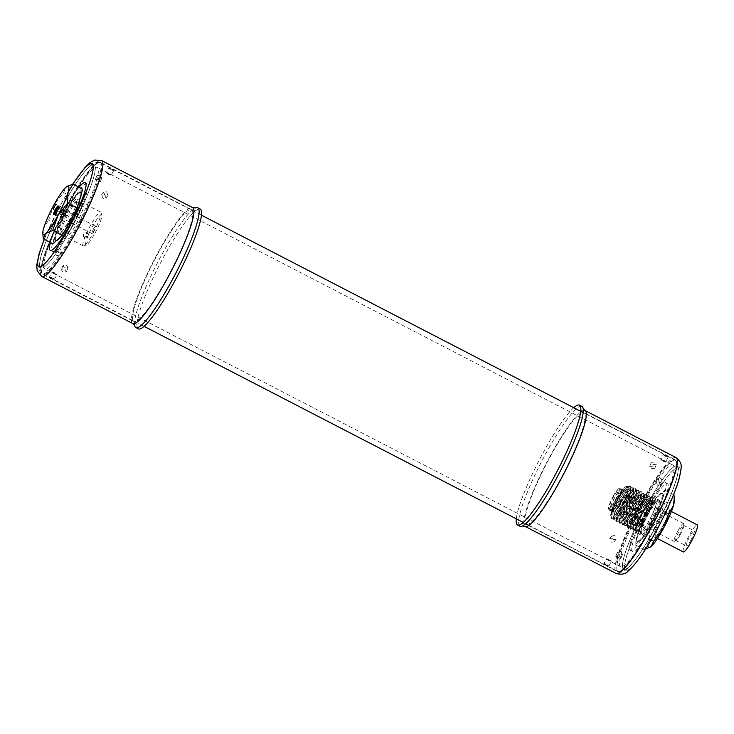 <?xml version="1.0" encoding="UTF-8"?>
<svg xmlns="http://www.w3.org/2000/svg" width="734" height="734" viewBox="0 0 734 734"><rect width="100%" height="100%" fill="white"/><g stroke="black" fill="none" stroke-linecap="round" stroke-linejoin="round"><path stroke-width="0.55" stroke-dasharray="3.67 2.75" d="M659.508 482.577L658.187 478.788L661.05 478.485L662.407 482.21L659.508 482.577M657.398 485.174L656.077 481.385L658.939 481.082L660.306 484.807L657.398 485.174M105.09 195.877L103.769 192.088L106.632 191.785L107.99 195.519L105.09 195.877M102.98 198.474L101.659 194.684L104.522 194.382L105.889 198.116L102.98 198.474M638.975 523.828L637.727 522.424L637.883 520.241L641.553 519.094L642.81 520.507L642.654 522.709L638.975 523.828M639.378 524.883L638.121 523.48L638.286 521.296L641.956 520.158L643.213 521.571L643.057 523.764L639.378 524.883M84.557 237.128L83.309 235.724L83.465 233.54L87.135 232.394L88.392 233.807L88.236 236.009L84.557 237.128M84.96 238.183L83.704 236.788L83.869 234.596L87.539 233.458L88.796 234.871L88.64 237.064L84.96 238.183M617.322 558.684L615.808 556.473L619.423 556.088L620.9 558.39L617.322 558.684M618.863 554.592L617.349 552.381L620.964 551.996L622.441 554.298L618.863 554.592M62.904 271.984L61.39 269.773L65.005 269.396L66.482 271.69L62.904 271.984M64.445 267.892L62.931 265.68L66.546 265.295L68.023 267.598L64.445 267.892M606.256 564.18L604.045 563.455L606.623 558.721L608.835 559.446C605.862 558.262 605.99 558.62 609.238 560.501L611.394 561.326L608.816 566.061L606.651 565.235C609.569 566.529 609.44 566.18 606.256 564.18C603.284 562.996 603.412 563.345 606.651 565.235M51.839 277.48L49.618 276.755L52.206 272.03L54.417 272.745C51.444 271.571 51.573 271.919 54.821 273.8L56.977 274.635L54.399 279.36L52.233 278.535C55.151 279.837 55.022 279.48 51.839 277.48C48.866 276.296 48.994 276.654 52.233 278.535M612.67 538.141L609.761 538.508L611.128 542.233L613.991 541.931L612.67 538.141M614.78 535.545L611.872 535.912L613.239 539.637L616.092 539.334L614.78 535.545M58.252 251.45L55.344 251.808L56.711 255.542L59.573 255.23L58.252 251.45M60.362 248.844L57.454 249.211L58.821 252.936L61.674 252.634L60.362 248.844M633.203 496.89L629.515 498.01L629.359 500.212L630.616 501.625L634.295 500.478L634.451 498.294L633.203 496.89M632.8 495.835L629.121 496.955L628.965 499.148L630.222 500.56L633.892 499.423L634.057 497.239L632.8 495.835M78.777 210.199L75.097 211.309L74.941 213.511L76.198 214.924L79.868 213.778L80.034 211.594L78.777 210.199M78.382 209.135L74.703 210.254L74.547 212.456L75.804 213.869L79.474 212.722L79.639 210.539L78.382 209.135M654.856 462.035L651.278 462.328L652.755 464.631L656.361 464.246L654.856 462.035M653.315 466.127L649.737 466.42L651.205 468.723L654.82 468.338L653.315 466.127M100.439 175.334L96.86 175.628L98.328 177.931L101.943 177.545L100.439 175.334M98.897 179.435L95.31 179.729L96.787 182.032L100.402 181.647L98.897 179.435M111.504 169.838C108.32 167.838 108.182 167.49 111.1 168.783C114.348 170.673 114.476 171.022 111.504 169.838L113.715 170.563L111.137 175.298L108.916 174.582C105.742 172.573 105.604 172.215 108.522 173.518C111.761 175.398 111.898 175.756 108.916 174.582M108.522 173.518L106.366 172.692L108.944 167.958L111.1 168.783M665.921 456.539C662.738 454.539 662.609 454.19 665.518 455.484C668.766 457.374 668.894 457.722 665.921 456.539L668.133 457.264L665.554 461.998L663.334 461.273C660.16 459.273 660.022 458.915 662.94 460.218C666.188 462.099 666.316 462.457 663.334 461.273M662.94 460.218L660.784 459.392L663.362 454.658L665.518 455.484M54.821 273.8C57.729 275.103 57.601 274.755 54.417 272.745M609.238 560.501C612.147 561.804 612.018 561.446 608.835 559.446M75.217 229.274A57.114 8.909 117.3 0 1 44.802 268.892A57.114 8.909 117.3 0 1 66.849 207.052A57.114 8.909 117.3 0 1 97.273 167.435A57.114 8.909 117.3 0 1 75.217 229.274M650.902 526.975A57.114 8.909 117.3 0 1 620.487 566.593A57.114 8.909 117.3 0 1 642.534 504.744A57.114 8.909 117.3 0 1 672.959 465.127A57.114 8.909 117.3 0 1 650.902 526.975M642.14 503.689A62.555 9.753 117.3 0 1 675.454 460.291A62.555 9.753 117.3 0 1 651.306 528.03A62.555 9.753 117.3 0 1 617.991 571.419A62.555 9.753 117.3 0 1 642.14 503.689M66.455 205.988A62.555 9.753 117.3 0 1 99.769 162.599A62.555 9.753 117.3 0 1 75.62 230.338A62.555 9.753 117.3 0 1 42.306 273.727A62.555 9.753 117.3 0 1 66.455 205.988M573.74 407.7A67.445 10.524 -62.7 0 0 558.666 426.674A67.445 10.524 -62.7 0 0 517.782 511.314A67.445 10.524 -62.7 0 0 516.277 518.828M581.943 406.425A67.445 10.524 -62.7 0 0 561.115 427.95A67.445 10.524 -62.7 0 0 520.232 512.589A67.445 10.524 -62.7 0 0 519.975 526.25M630.506 542.701A38.232 5.964 117.3 0 1 653.682 494.716A38.232 5.964 117.3 0 1 665.343 490.266A38.232 5.964 117.3 0 1 642.167 538.242A38.232 5.964 117.3 0 1 630.506 542.701M676.748 477.871A58.087 9.056 -62.7 0 0 659.04 484.642A58.087 9.056 -62.7 0 0 623.836 557.537A58.087 9.056 -62.7 0 0 641.534 550.766A58.087 9.056 -62.7 0 0 676.748 477.871A58.096 9.056 -62.7 0 0 659.04 484.642A58.096 9.056 -62.7 0 0 623.827 557.537A58.096 9.056 -62.7 0 0 641.534 550.766A58.096 9.056 -62.7 0 0 676.748 477.871M648.039 522.681L650.104 523.755A19.717 3.074 117.3 0 1 640.929 535.058A19.717 3.074 117.3 0 1 641.002 531.058A19.717 3.074 117.3 0 1 650.113 510.919A19.717 3.074 117.3 0 1 659.04 500.037A19.717 3.074 117.3 0 1 658.967 504.029A19.717 3.074 117.3 0 1 652.728 518.938L650.663 517.874A19.717 3.074 117.3 0 0 656.902 502.964A19.717 3.074 117.3 0 0 656.976 498.973A19.717 3.074 117.3 0 0 648.049 509.855A19.717 3.074 117.3 0 0 638.947 529.994A19.717 3.074 117.3 0 0 638.874 533.994A19.717 3.074 117.3 0 0 648.039 522.681L650.663 517.874M678.739 479.045A57.931 9.037 117.3 0 1 643.626 551.748A57.931 9.037 117.3 0 1 625.964 558.491A57.931 9.037 117.3 0 1 661.077 485.798A57.931 9.037 117.3 0 1 678.739 479.045M667.325 491.441A38.076 5.936 117.3 0 1 644.25 539.215A38.076 5.936 117.3 0 1 632.644 543.655A38.076 5.936 117.3 0 1 655.719 495.872A38.076 5.936 117.3 0 1 667.325 491.441M650.104 523.755L652.728 518.938M138.276 328.869A67.445 10.524 117.3 0 1 137.304 327.694A67.445 10.524 117.3 0 1 136.9 324.52A67.445 10.524 117.3 0 1 164.104 256.221A67.445 10.524 117.3 0 1 195.895 210.429A67.445 10.524 117.3 0 1 200.235 209.043M134.606 325.566A67.445 10.524 117.3 0 1 134.597 325.557A67.445 10.524 117.3 0 1 161.645 254.946A67.445 10.524 117.3 0 1 195.418 207.951L195.418 207.951M72.758 224.76A38.232 5.964 -62.7 0 0 87.942 184.243A38.232 5.964 -62.7 0 0 66.913 210.319A38.232 5.964 -62.7 0 0 51.719 250.844A38.232 5.964 -62.7 0 0 72.758 224.76M63.032 205.346A58.087 9.056 117.3 0 1 94.98 165.728A58.087 9.056 117.3 0 1 71.904 227.283A58.087 9.056 117.3 0 1 39.948 266.91A58.087 9.056 117.3 0 1 63.032 205.346A58.096 9.056 117.3 0 1 94.98 165.719A58.096 9.056 117.3 0 1 71.904 227.283A58.096 9.056 117.3 0 1 39.948 266.91A58.096 9.056 117.3 0 1 63.032 205.346M72.84 184.243A57.931 9.037 -62.7 0 0 60.977 204.309A57.931 9.037 -62.7 0 0 44.352 239.376M79.015 187.28A38.076 5.936 -62.7 0 0 64.867 209.282A38.076 5.936 -62.7 0 0 50.444 242.523M67.088 216.154L65.032 215.09A19.717 3.074 -62.7 0 0 58.72 233.981A19.717 3.074 -62.7 0 0 70.501 217.888A19.717 3.074 -62.7 0 0 76.822 198.969A19.717 3.074 -62.7 0 0 67.656 210.273L69.721 211.337A19.717 3.074 -62.7 0 1 78.887 200.033A19.717 3.074 -62.7 0 1 72.565 218.952A19.717 3.074 -62.7 0 1 60.775 235.054A19.717 3.074 -62.7 0 1 67.088 216.154L69.721 211.337M65.032 215.09L67.656 210.273M79.887 222.907L66.308 215.044L65.693 215.576L68.271 210.585L67.987 211.97L72.758 214.438L74.896 214.099L82.529 218.044A19.02 2.964 117.3 0 0 81.19 220.439A19.02 2.964 117.3 0 0 79.887 222.907L72.244 218.961A19.02 2.964 -62.7 0 0 65.904 236.651A19.02 2.964 -62.7 0 0 66.216 237.082A19.02 2.964 -62.7 0 0 76.345 223.888A19.02 2.964 -62.7 0 0 83.685 203.29A19.02 2.964 -62.7 0 0 83.162 203.29A19.02 2.964 -62.7 0 0 74.896 214.099M56.325 209.915A4.092 0.642 -62.7 0 0 54.747 214.346A4.092 0.642 -62.7 0 0 54.857 214.346A4.092 0.642 -62.7 0 0 56.922 211.502A4.092 0.642 -62.7 0 0 58.564 207.172A4.092 0.642 -62.7 0 0 58.5 207.08A4.092 0.642 -62.7 0 0 56.325 209.915M93.438 229.109A4.092 0.642 -62.7 0 0 91.851 233.531A4.092 0.642 -62.7 0 0 94.035 230.696A4.092 0.642 -62.7 0 0 95.613 226.265A4.092 0.642 -62.7 0 0 93.438 229.109M94.98 233.201A16.974 2.642 -62.7 0 0 101.806 215.209A16.974 2.642 -62.7 0 0 92.493 226.595A16.974 2.642 -62.7 0 0 86.41 244.982A16.974 2.642 -62.7 0 0 94.98 233.201M93.337 232.669A19.02 2.964 -62.7 0 0 100.98 212.511A19.02 2.964 -62.7 0 0 100.677 212.08A19.02 2.964 -62.7 0 0 90.548 225.274A19.02 2.964 -62.7 0 0 83.208 245.862A19.02 2.964 -62.7 0 0 83.731 245.872A19.02 2.964 -62.7 0 0 93.337 232.669M70.372 222.081A27.195 4.239 -62.7 0 0 80.878 192.629A27.195 4.239 -62.7 0 0 66.39 211.502A27.195 4.239 -62.7 0 0 55.894 240.945A27.195 4.239 -62.7 0 0 70.372 222.081M58.335 224.843L55.61 234.311A27.195 4.239 -62.7 0 0 55.279 240.633A27.195 4.239 -62.7 0 0 57.601 239.605A27.195 4.239 -62.7 0 0 69.767 221.769A27.195 4.239 -62.7 0 0 79.933 198.639A27.195 4.239 -62.7 0 0 80.263 192.317A27.195 4.239 -62.7 0 0 77.942 193.345A27.195 4.239 -62.7 0 0 65.776 211.181L58.335 224.843L48.71 219.861L53.866 205.025L63.619 192.537L66.032 187.188L67.078 186.399M71.079 217.512A16.974 2.642 -62.7 0 0 65.087 233.953A16.974 2.642 -62.7 0 0 65.363 234.329A16.974 2.642 -62.7 0 0 74.4 222.558A16.974 2.642 -62.7 0 0 80.951 204.18A16.974 2.642 -62.7 0 0 80.483 204.18A16.974 2.642 -62.7 0 0 72.758 214.438M66.308 215.044A16.974 2.642 -62.7 0 0 60.583 231.861A16.974 2.642 -62.7 0 0 69.629 220.09A16.974 2.642 -62.7 0 0 76.18 201.712A16.974 2.642 -62.7 0 0 67.987 211.97M82.658 189.161L73.226 197.529L63.601 192.556M73.226 197.529L65.776 211.181A27.195 4.239 -62.7 0 0 55.61 234.311L52.885 243.789M42.985 235.926L43.691 228.155L48.71 219.861A31.379 4.89 -62.7 0 1 48.738 219.815M79.896 222.916L82.529 218.044M54.793 213.814A4.175 0.651 117.3 0 1 56.527 209.786A4.175 0.651 117.3 0 1 58.536 207.061A4.175 0.651 117.3 0 1 58.656 207.061A4.175 0.651 117.3 0 1 58.683 207.722A4.175 0.651 117.3 0 1 56.793 212.034A4.175 0.651 117.3 0 1 54.821 214.484A4.175 0.651 117.3 0 1 54.747 214.383A4.175 0.651 117.3 0 1 54.793 213.814M635.323 515.387L637.672 511.167L635.323 515.387L636.222 516.497L637.892 515.974L638.947 517.91L640.617 517.378L641.672 519.314L635.479 528.966L634.167 530.232L633.213 530.095L634.387 524.902L638.672 515.415L644.516 505.322L649.81 498.533L652.287 497.303L652.81 498.68L651.994 503.166L646.865 516.608L650.306 518.388L652.058 518.443L649.48 523.434L648.627 521.461L645.195 519.681L644.883 520.608C641.571 526.388 638.938 530.049 636.993 531.572A19.038 2.973 117.3 0 1 636.048 531.774A19.038 2.973 117.3 0 1 635.91 528.783C637.497 521.158 648.443 501.093 651.764 499.927L652.609 499.744L652.737 502.414C652.031 505.717 650.214 510.295 647.269 516.158L646.984 515.819M641.672 519.314L643.002 518.617L644.057 520.553L644.883 520.608M662.508 526.562L663.976 524.608L662.885 527.645L661.398 529.59L661.949 527.59A16.533 2.578 -62.7 0 1 653.407 537.655A16.533 2.578 -62.7 0 1 660.077 520.177A16.533 2.578 -62.7 0 1 669.078 508.91A16.533 2.578 -62.7 0 1 663.041 525.608L662.508 526.562M613.046 496.634A11.524 1.798 117.3 0 1 619.083 488.605A11.524 1.798 117.3 0 1 619.349 490.009A11.524 1.798 117.3 0 1 614.734 501.12A11.524 1.798 117.3 0 1 609.807 508.46A11.524 1.798 117.3 0 1 608.514 509.057A11.524 1.798 117.3 0 1 613.046 496.634M616.468 502.129A12.23 1.908 -62.7 0 0 621.193 488.89A12.23 1.908 -62.7 0 0 621.083 488.862A12.23 1.908 -62.7 0 0 614.679 497.377A12.23 1.908 -62.7 0 0 609.871 510.543A12.23 1.908 -62.7 0 0 609.963 510.616A12.23 1.908 -62.7 0 0 616.468 502.129M614.973 501.093A10.57 1.651 117.3 0 1 610.459 507.827A10.57 1.651 117.3 0 1 609.266 508.368A10.57 1.651 117.3 0 1 613.422 496.982A10.57 1.651 117.3 0 1 618.955 489.624A10.57 1.651 117.3 0 1 619.202 490.908A10.57 1.651 117.3 0 1 614.973 501.093M616.395 501.918A11.138 1.734 117.3 0 1 610.459 509.644A11.138 1.734 117.3 0 1 610.376 509.589A11.138 1.734 117.3 0 1 614.762 497.588A11.138 1.734 117.3 0 1 620.597 489.826A11.138 1.734 117.3 0 1 620.689 489.853A11.138 1.734 117.3 0 1 616.395 501.918M660.16 494.413A27.195 4.239 -62.7 0 0 647.994 512.249L640.553 525.911L635.094 544.857L644.535 536.49L651.976 522.837A27.195 4.239 -62.7 0 0 662.151 499.707A27.195 4.239 -62.7 0 0 662.481 493.386A27.195 4.239 -62.7 0 0 660.16 494.413L655.434 498.597L647.994 512.249A27.195 4.239 -62.7 0 0 637.818 535.38A27.195 4.239 -62.7 0 0 637.497 541.701A27.195 4.239 -62.7 0 0 639.809 540.674A27.195 4.239 -62.7 0 0 651.976 522.837L659.426 509.185L664.876 490.239L660.16 494.413M651.37 522.525A27.195 4.239 -62.7 0 0 661.866 493.074A27.195 4.239 -62.7 0 0 647.379 511.937A27.195 4.239 -62.7 0 0 636.883 541.389A27.195 4.239 -62.7 0 0 651.37 522.525M690.923 540.05A8.496 1.321 117.3 0 1 686.4 545.949A8.496 1.321 117.3 0 1 689.685 536.737A8.496 1.321 117.3 0 1 694.208 530.847A8.496 1.321 117.3 0 1 690.923 540.05M680.326 534.563A8.496 1.321 117.3 0 1 676.243 540.362A8.496 1.321 117.3 0 1 675.803 540.463A8.496 1.321 117.3 0 1 679.078 531.26A8.496 1.321 117.3 0 1 683.611 525.361A8.496 1.321 117.3 0 1 683.776 525.792A8.496 1.321 117.3 0 1 680.326 534.563M623.928 502.487A10.12 1.578 -62.7 0 0 620.028 513.442A10.12 1.578 -62.7 0 0 625.414 506.423A10.12 1.578 -62.7 0 0 629.322 495.468A10.12 1.578 -62.7 0 0 623.928 502.487M678.106 530.508A10.12 1.578 -62.7 0 0 674.207 541.463A10.12 1.578 -62.7 0 0 674.739 541.334A10.12 1.578 -62.7 0 0 679.592 534.444A10.12 1.578 -62.7 0 0 683.703 523.993A10.12 1.578 -62.7 0 0 683.501 523.489A10.12 1.578 -62.7 0 0 678.106 530.508M619.936 504.625A16.708 2.606 -62.7 0 0 625.928 486.532A16.708 2.606 -62.7 0 0 617.496 498.129A16.708 2.606 -62.7 0 0 610.771 515.837A16.708 2.606 -62.7 0 0 619.936 504.625M611.743 511.506L615.578 503.084L620.845 494.074L625.607 488.018L628.148 487.284L627.616 492.193L624.304 500.937L619.588 510.231L615.376 516.562L614.193 517.709L613.376 517.589L614.459 512.956L618.312 504.497L623.57 495.487L628.332 489.431L630.561 488.339L631.047 489.615L630.469 486.018L627.992 487.248L619.707 498.909L613.404 511.497L611.615 518.599L612.679 518.727L621.45 505.662L628.295 487.275L627.249 486.091L617.982 498.285L611.743 511.506C610.734 514.617 610.56 516.323 611.211 516.653L612.064 511.717L615.927 503.258L621.184 494.248L625.946 488.193L628.176 487.11L627.955 492.367L624.643 501.111L619.927 510.405L615.716 516.745L613.908 518.048L613.67 517.433L614.798 513.13L618.652 504.671L623.909 495.661L628.671 489.606L630.91 488.523L630.68 493.78L627.368 502.524L622.661 511.818L618.441 518.149L616.633 519.461L616.404 518.846L617.523 514.543L621.377 506.075L626.634 497.074L631.396 491.018L633.635 489.927L633.405 495.193L630.102 503.937L625.386 513.222L621.166 519.562L619.358 520.874L619.129 520.259L620.248 515.947L624.102 507.488L629.368 498.487L634.121 492.422L636.36 491.34L636.139 496.606L632.827 505.35L628.111 514.635L623.9 520.975L622.093 522.278L621.854 521.672L622.973 517.36L626.836 508.901L632.093 499.891L636.855 493.835L639.085 492.753L638.864 498.01L635.552 506.754L630.836 516.048L626.625 522.379L624.817 523.691L625.707 518.773L629.561 510.314L634.818 501.304L639.58 495.248L640.498 494.496L642.122 494.505L641.589 499.423L638.277 508.167L633.57 517.452L629.35 523.792L627.542 525.104L627.313 524.489L628.432 520.186L632.286 511.717L637.543 502.717L642.305 496.661L643.223 495.909L644.856 495.918L644.314 500.836L641.011 509.579L639.516 512.754L637.672 511.167L638.406 511.387L643.434 498.909L643.764 492.899L640.498 494.496M683.308 551.922A15.231 2.376 117.3 0 1 689.189 535.435A15.231 2.376 117.3 0 1 697.3 524.865M623.854 502.285A11.138 1.734 -62.7 0 0 619.551 514.351A11.138 1.734 -62.7 0 0 625.487 506.625A11.138 1.734 -62.7 0 0 629.79 494.56A11.138 1.734 -62.7 0 0 623.854 502.285M630.992 487.394L630.176 491.89L623.863 507.02L616.395 519.094L615.074 520.36L614.119 520.222L615.294 515.029L622.432 500.313L630.717 488.661L633.194 487.431L633.717 488.807L632.91 493.294L629.176 503.065L623.863 513.433L619.12 520.507L617.808 521.764L616.844 521.635L618.028 516.433L625.166 501.726L633.451 490.073L635.919 488.844L636.442 490.211L635.635 494.707L631.901 504.469L626.597 514.846L621.845 521.92L620.533 523.177L619.579 523.048L620.753 517.846L625.029 508.359L630.882 498.276L636.176 491.477L638.653 490.248L639.176 491.624L638.36 496.12L634.626 505.882L629.322 516.259L624.57 523.333L623.258 524.59L622.304 524.452L623.478 519.259L627.763 509.772L633.607 499.68L638.901 492.89L641.378 491.661L641.901 493.037L641.085 497.524L637.351 507.295L632.047 517.663L627.304 524.737L625.983 526.003L625.029 525.865L626.203 520.663L630.488 511.185L636.341 501.093L641.626 494.303L644.103 493.074L644.443 493.459L643.819 498.936L638.8 511.589L638.296 511.332M613.404 511.497A19.038 2.973 117.3 0 1 619.368 498.725L628.699 486.211L630.13 485.844L629.524 492.753L623.515 506.845L617.569 516.947L614 520.369L613.725 519.654L622.093 500.138L631.433 487.615L632.855 487.257L632.313 493.964L626.249 508.249L620.212 518.479L616.725 521.782L616.459 521.067L624.817 501.551L634.158 489.027L635.58 488.661L634.938 495.689L628.974 509.662L622.863 519.993L619.459 523.195L619.184 522.48L627.552 502.964L636.883 490.44L638.305 490.073L637.69 497.01L631.699 511.075L625.781 521.14L622.184 524.599L621.909 523.883L630.277 504.368L639.608 491.853L641.039 491.486L640.323 498.716L634.424 512.488L628.46 522.626L624.909 526.012L624.634 525.296L633.002 505.781L642.342 493.257M641.47 512.974L641.03 512.736L641.534 513.002L646.544 500.349L647.351 495.854L646.7 502.065L641.901 513.993L641.47 512.974M636.222 516.497L630.029 526.15L627.983 527.599L628.937 522.076L633.213 512.598L639.066 502.506L644.36 495.707L646.828 494.487L647.351 495.854M635.883 516.323L630.836 524.516L627.634 527.425L627.368 526.709L634.222 509.864L645.067 494.67L646.489 494.303L646.168 500.276L641.131 512.8L639.516 512.754M644.195 514.387L643.755 514.149L644.259 514.415L649.269 501.762L650.085 497.267L649.434 503.478L644.635 515.406L644.195 514.387M638.947 517.91L632.754 527.562L630.708 529.012L631.662 523.489L635.938 514.002L641.791 503.909L647.085 497.12L649.562 495.89L650.085 497.267M638.608 517.727L633.231 526.37L630.368 528.829L630.093 528.113L636.855 511.451L647.792 496.083L649.214 495.716L648.865 501.808L643.856 514.213L641.901 513.993M641.332 519.14L636.139 527.544L633.093 530.242L632.818 529.526L639.617 512.8L650.517 497.487L651.948 497.129L651.618 503.111L646.581 515.617L644.635 515.406M643.002 518.617L637.195 527.847L635.387 529.159L636.268 524.241L640.131 515.773L645.388 506.772L650.15 500.716L652.379 499.625M643.342 518.791L637.534 528.021L635.534 529.049L636.617 524.415L640.47 515.947L645.727 506.946L651.764 499.927C652.902 499.267 653.223 500.093 652.737 502.414M640.277 517.204L634.46 526.434L632.653 527.746L633.543 522.828L637.396 514.36L642.663 505.359L647.416 499.304L649.654 498.212L650.14 499.478M640.617 517.378L634.809 526.617L632.809 527.636L633.882 523.003L637.736 514.543L643.002 505.533L648.682 498.725L650.306 498.735L649.774 503.652L644.975 515.58M637.552 515.791L631.735 525.03L629.928 526.333L630.818 521.415L634.671 512.956L639.929 503.946L644.691 497.891L646.929 496.808L647.406 498.074M637.892 515.974L632.075 525.205L630.075 526.223L631.157 521.59L635.011 513.13L640.277 504.12L645.948 497.313L647.581 497.331L647.049 502.239L642.25 514.167M644.057 520.553L638.892 528.911L635.818 531.655L635.91 528.783M644.397 520.727C641.167 526.59 638.699 530.205 636.993 531.572M645.397 549.298L644.269 549.601L649.122 541.224L649.718 530.654L659.297 518.094L664.609 503.341L655.434 498.597M649.718 530.654L640.553 525.911M673.546 494.716L664.876 490.239M664.609 503.341L671.463 500.258L674.051 494.973M665.72 512.442L659.426 509.185M651.15 539.912L644.535 536.49M644.269 549.601L635.094 544.857M650.241 547.206A27.195 4.239 117.3 0 1 649.122 541.224A27.195 4.239 117.3 0 1 659.297 518.094A27.195 4.239 117.3 0 1 671.463 500.258A27.195 4.239 117.3 0 1 674.335 500.689M610.771 515.837L611.174 516.635C610.431 515.488 613.147 509.515 619.368 498.725M611.183 516.635L610.945 516.03M631.047 489.615L630.341 493.606L627.029 502.35L622.313 511.635L618.101 517.975L616.918 519.121L616.101 518.993L617.184 514.369L621.037 505.9L626.295 496.9L631.056 490.844L633.295 489.752L633.772 491.018L633.066 495.019L629.763 503.763L625.047 513.048L620.826 519.388L619.643 520.534L618.826 520.406L619.909 515.773L623.762 507.313L629.02 498.303L633.781 492.248L636.02 491.165L636.506 492.431L635.791 496.423L632.488 505.166L627.772 514.461L623.561 520.801L622.377 521.938L621.551 521.819L622.634 517.186L626.487 508.726L631.754 499.716L636.516 493.661L638.745 492.578L639.231 493.844L638.525 497.836L635.213 506.579L630.497 515.864L626.285 522.204L625.102 523.351L624.285 523.232L625.359 518.599L629.221 510.13L634.479 501.129L639.241 495.074L641.47 493.982L641.956 495.248L641.25 499.248L637.938 507.992L633.222 517.277L629.01 523.617L627.827 524.764L627.01 524.636L628.093 520.002L631.946 511.543L637.204 502.533L641.966 496.478L644.204 495.395L644.681 496.661L643.975 500.652L639.176 512.58M646.865 516.608A16.974 2.642 -62.7 0 0 652.59 499.79A16.974 2.642 -62.7 0 0 642.443 513.644A16.974 2.642 -62.7 0 0 637.002 529.939A16.974 2.642 -62.7 0 0 645.195 519.681M678.812 478.935A58.096 9.056 -62.7 0 0 661.105 485.706A58.096 9.056 -62.7 0 0 625.891 558.602A58.096 9.056 -62.7 0 0 643.599 551.84A58.096 9.056 -62.7 0 0 678.812 478.935M676.051 457.594A65.234 10.175 -62.7 0 0 646.507 493.615A65.234 10.175 -62.7 0 0 616.376 560.262A65.234 10.175 -62.7 0 0 616.129 573.474M585.044 410.526A65.234 10.175 -62.7 0 0 564.914 431.344A65.234 10.175 -62.7 0 0 525.37 513.194A65.234 10.175 -62.7 0 0 525.122 526.416M617.45 558.647A62.876 9.808 -62.7 0 0 617.211 571.382A62.876 9.808 -62.7 0 0 645.691 536.664A62.876 9.808 -62.7 0 0 674.729 472.421A62.876 9.808 -62.7 0 0 674.977 459.677A62.876 9.808 -62.7 0 0 646.489 494.404A62.876 9.808 -62.7 0 0 617.45 558.647M545.61 504.258A62.876 9.808 -62.7 0 0 583.723 425.353A62.876 9.808 -62.7 0 0 583.97 412.618A62.876 9.808 -62.7 0 0 564.556 432.684A62.876 9.808 -62.7 0 0 526.443 511.589A62.876 9.808 -62.7 0 0 526.205 524.324A62.876 9.808 -62.7 0 0 545.61 504.258M44.324 239.357A58.096 9.056 117.3 0 1 60.968 204.281A58.096 9.056 117.3 0 1 72.804 184.252M41.7 276.434A65.234 10.175 117.3 0 1 66.684 206.171A65.234 10.175 117.3 0 1 101.631 160.544M132.707 323.492A65.234 10.175 117.3 0 1 131.781 322.364A65.234 10.175 117.3 0 1 157.691 253.23A65.234 10.175 117.3 0 1 192.638 207.612M76.464 230.366A62.876 9.808 117.3 0 1 42.783 274.342A62.876 9.808 117.3 0 1 66.867 206.612A62.876 9.808 117.3 0 1 100.549 162.636A62.876 9.808 117.3 0 1 76.464 230.366M132.891 320.308A62.876 9.808 117.3 0 1 157.874 253.68A62.876 9.808 117.3 0 1 191.556 209.695A62.876 9.808 117.3 0 1 192.455 210.786A62.876 9.808 117.3 0 1 167.48 277.424A62.876 9.808 117.3 0 1 133.79 321.4A62.876 9.808 117.3 0 1 132.891 320.308M61.381 214.979A3.175 0.495 -62.7 0 0 63.216 211.034A3.175 0.495 -62.7 0 0 63.197 210.53A3.175 0.495 -62.7 0 0 62.096 211.731A3.175 0.495 -62.7 0 0 60.261 215.677A3.175 0.495 -62.7 0 0 60.28 216.181A3.175 0.495 -62.7 0 0 61.381 214.979M62.216 211.218A4.175 0.651 -62.7 0 0 59.793 216.402A4.175 0.651 -62.7 0 0 59.821 217.062A4.175 0.651 -62.7 0 0 61.261 215.493A4.175 0.651 -62.7 0 0 63.684 210.309A4.175 0.651 -62.7 0 0 63.656 209.649A4.175 0.651 -62.7 0 0 62.216 211.218M663.545 526.948A15.231 2.376 117.3 0 1 655.434 537.508A15.231 2.376 117.3 0 1 661.316 521.021A15.231 2.376 117.3 0 1 669.426 510.451A15.231 2.376 117.3 0 1 663.545 526.948M650.306 518.388A16.974 2.642 -62.7 0 0 656.022 501.561A16.974 2.642 -62.7 0 0 646.984 513.332A16.974 2.642 -62.7 0 0 640.433 531.71A16.974 2.642 -62.7 0 0 648.627 521.461M649.452 523.039A18.277 2.853 117.3 0 1 640.635 532.829A18.277 2.853 117.3 0 1 648.039 513.672A18.277 2.853 117.3 0 1 657.921 501.12A18.277 2.853 117.3 0 1 651.948 518.461M619.707 504.01A13.533 2.11 117.3 0 1 612.303 513.149A13.533 2.11 117.3 0 1 617.725 498.744A13.533 2.11 117.3 0 1 625.129 489.606A13.533 2.11 117.3 0 1 619.707 504.01M616.679 498.404A12.23 1.908 -62.7 0 0 611.954 511.644A12.23 1.908 -62.7 0 0 618.468 503.166A12.23 1.908 -62.7 0 0 623.184 489.917A12.23 1.908 -62.7 0 0 616.679 498.404M656.077 481.385L658.187 478.788M101.659 194.684L103.769 192.088M637.727 522.424L638.121 523.48M83.309 235.724L83.704 236.788M617.349 552.381L615.808 556.473M62.931 265.68L61.39 269.773M611.872 535.912L609.761 538.508M57.454 249.211L55.344 251.808M629.359 500.212L628.965 499.148M74.941 213.511L74.547 212.456M649.737 466.42L651.278 462.328M95.31 179.729L96.86 175.628M620.487 566.593L44.802 268.892M675.454 460.291L580.732 411.306M201.483 215.2L99.769 162.599M617.991 571.419L523.259 522.443M144.02 326.327L42.306 273.727M672.959 465.127L97.273 167.435M100.402 181.647L101.943 177.545M654.82 468.338L656.361 464.246M80.034 211.594L79.639 210.539M634.451 498.294L634.057 497.239M61.674 252.634L59.573 255.23M616.092 539.334L613.991 541.931M68.023 267.598L66.482 271.69M622.441 554.298L620.9 558.39M88.392 233.807L88.796 234.871M642.81 520.507L643.213 521.571M105.889 198.116L107.99 195.519M660.306 484.807L662.407 482.21M640.929 535.058L638.874 533.994M659.04 500.037L656.976 498.973M580.842 408.866C580.291 408.994 581.328 410.242 583.97 412.618L674.977 459.677C678.574 463.916 679.831 466.65 678.739 467.888L677.179 476.926C673.344 491.771 661.261 518.222 648.893 539.114C641.681 551.326 635.35 560.363 629.882 566.235C624.487 571.777 620.258 573.493 617.211 571.382L526.205 524.324C523.085 523.516 521.461 523.388 521.333 523.938M72.629 184.289L60.959 204.107L44.214 239.302M195.895 210.429L196.418 210.08C196.29 210.63 194.675 210.502 191.556 209.695L100.549 162.636C95.007 162.141 92.053 162.7 91.677 164.306L87.695 167.976L80.208 177.298C74.721 184.977 68.987 194.29 63.023 205.236L48.279 235.605L41.049 255.395L39.012 266.203C38.865 270.084 40.113 272.791 42.783 274.342L133.79 321.4L136.9 324.52M58.72 233.981L60.775 235.054M76.822 198.969L78.887 200.033M68.271 210.585L55.756 204.116M54.857 214.346L53.72 214.723M91.851 233.531L54.747 214.346M101.806 215.209L100.98 212.511M80.878 192.629L80.263 192.317M65.363 234.329L60.583 231.861M100.677 212.08L83.685 203.29M83.208 245.862L66.216 237.082M65.087 233.953L65.904 236.651M80.483 204.18L83.162 203.29M80.951 204.18L76.18 201.712M55.894 240.945L55.279 240.633M86.41 244.982L83.731 245.872M95.613 226.265L58.5 207.08M58.564 207.172L58.215 206.015M65.693 215.576L53.178 209.098M58.032 207.227L58.536 207.061M54.399 213.135L60.28 216.181A3.175 3.175 0 0 0 64.84 214.044A3.175 3.175 0 0 0 63.197 210.53L57.316 207.493M54.821 214.484L59.821 217.062A4.175 4.175 0 0 0 65.821 214.255A4.175 4.175 0 0 0 63.656 209.649L58.656 207.061M54.591 213.869L54.747 214.383M649.48 523.434L661.398 529.59M619.083 488.605L621.083 488.862M610.459 507.827L609.807 508.46M609.266 508.368L610.376 509.589M662.215 527.095C655.912 538.086 654.434 537.609 654.875 537.435L657.416 538.536M652.59 499.79L656.535 501.643C656.912 501.689 655.71 500.276 648.039 513.708L642.167 526.397L640.791 532.086L637.002 529.939M621.193 488.89L623.845 489.991L617.725 498.771C613.294 508.167 611.523 512.626 612.395 512.139L609.963 510.616M662.481 493.386L661.866 493.074M675.803 540.463L686.4 545.949M674.207 541.463L620.028 513.442M676.243 540.362L674.739 541.334M625.928 486.532L627.249 486.091M671.408 511.479L669.041 510.038C669.738 507.855 668.5 515.828 662.784 526.039M619.551 514.351L610.459 509.644M635.488 528.719L635.543 530.939M632.763 527.306L632.818 529.526M648.682 498.725L650.517 497.487M630.038 525.902L630.093 528.113M645.948 497.313L647.792 496.083M634.167 530.232L636.011 528.994M652.81 498.68L652.865 500.891M631.442 528.819L633.286 527.581M628.717 527.407L630.552 526.177M629.79 494.56L620.689 489.853M610.982 516.516L611.615 518.599M627.368 526.709L627.313 524.489M645.067 494.67L643.223 495.909M624.634 525.296L624.579 523.076M639.608 491.853L637.773 493.083M621.909 523.883L621.854 521.672M636.883 490.44L635.048 491.679M619.184 522.48L619.129 520.259M634.158 489.027L632.313 490.266M616.459 521.067L616.404 518.846M631.433 487.615L629.589 488.853M613.725 519.654L613.67 517.433M628.699 486.211L626.864 487.44M628.322 488.202L628.295 487.275M614.193 517.709L612.679 518.727M616.918 519.121L615.074 520.36M633.772 491.018L633.717 488.807M619.643 520.534L617.808 521.764M636.506 492.431L636.442 490.211M622.377 521.938L620.533 523.177M639.231 493.844L639.176 491.624M625.102 523.351L623.258 524.59M641.956 495.248L641.901 493.037M627.827 524.764L625.983 526.003M644.681 496.661L644.626 494.441M683.776 525.792L683.703 523.993M683.501 523.489L629.322 495.468M683.611 525.361L694.208 530.847M637.497 541.701L636.883 541.389M618.955 489.624L620.597 489.826M619.202 490.908L619.349 490.009M608.514 509.057L609.871 510.543M652.058 518.443L663.976 524.608"/><path stroke-width="1.1" d="M516.277 518.828A67.445 10.524 -62.7 0 0 517.516 524.984A67.445 10.524 -62.7 0 0 521.865 523.59A67.445 10.524 -62.7 0 0 538.343 503.46A67.445 10.524 -62.7 0 0 579.227 418.82A67.445 10.524 -62.7 0 0 580.86 409.499A67.445 10.524 -62.7 0 0 579.484 405.159A67.445 10.524 -62.7 0 0 573.74 407.7M517.516 524.984L519.975 526.25A67.445 10.524 -62.7 0 0 522.342 526.067A67.445 10.524 -62.7 0 0 540.793 504.726A67.445 10.524 -62.7 0 0 581.677 420.087A67.445 10.524 -62.7 0 0 583.154 408.462A67.445 10.524 -62.7 0 0 581.943 406.425L579.484 405.159M192.638 207.612L195.428 207.951A67.445 10.524 117.3 0 1 197.785 207.768L200.235 209.043A67.445 10.524 117.3 0 1 201.199 210.208A67.445 10.524 117.3 0 1 174.408 281.691A67.445 10.524 117.3 0 1 138.276 328.869L135.818 327.593A67.445 10.524 117.3 0 1 134.854 326.428A67.445 10.524 117.3 0 1 134.606 325.566L132.707 323.492A65.234 10.175 117.3 0 0 167.655 277.865A65.234 10.175 117.3 0 0 193.574 208.74A65.234 10.175 117.3 0 0 192.638 207.612L101.631 160.544A65.234 10.175 117.3 0 1 76.648 230.806A65.234 10.175 117.3 0 1 41.7 276.434L132.707 323.492M197.785 207.768A67.445 10.524 117.3 0 1 198.749 208.942A67.445 10.524 117.3 0 1 171.949 280.425A67.445 10.524 117.3 0 1 135.818 327.593M44.352 239.376A57.931 9.037 -62.7 0 0 41.141 266.396A57.931 9.037 -62.7 0 0 69.831 226.191A57.931 9.037 -62.7 0 0 93.154 168.306A57.931 9.037 -62.7 0 0 72.84 184.243M50.444 242.523A38.076 5.936 -62.7 0 0 70.684 223.668A38.076 5.936 -62.7 0 0 85.465 188.959A38.076 5.936 -62.7 0 0 79.015 187.28M55.793 204.162L53.178 209.098L55.793 204.162M56.224 211.282A4.964 0.771 117.3 0 1 53.72 214.723A4.964 0.771 117.3 0 1 55.5 209.346A4.964 0.771 117.3 0 1 58.215 206.015A4.964 0.771 117.3 0 1 56.224 211.282M67.078 186.399L73.042 184.188L68.023 192.473L67.556 203.19L57.848 215.603L52.701 230.448L45.691 233.44L43.26 238.807L42.82 233.201A27.195 4.239 117.3 0 1 43.691 228.155A27.195 4.239 117.3 0 1 53.866 205.025A27.195 4.239 117.3 0 1 66.032 187.188A27.195 4.239 117.3 0 1 66.996 186.445A27.195 4.239 117.3 0 1 68.023 192.473A27.195 4.239 -62.7 0 1 57.848 215.603A27.195 4.239 117.3 0 1 45.691 233.44A27.195 4.239 117.3 0 1 42.82 233.201M43.26 238.807L52.885 243.789L62.317 235.421L69.767 221.769L77.208 208.107L82.658 189.161L73.042 184.188A31.379 4.89 -62.7 0 1 73.033 184.225M77.208 208.107L67.583 203.135M62.317 235.421L52.701 230.448M57.344 207.997A3.175 0.495 -62.7 0 0 57.316 207.493A3.175 0.495 -62.7 0 0 57.234 207.493A3.175 0.495 -62.7 0 0 55.701 209.566A3.175 0.495 -62.7 0 0 54.38 212.631A3.175 0.495 -62.7 0 0 54.353 213.062A3.175 0.495 -62.7 0 0 54.399 213.135A3.175 0.495 -62.7 0 0 55.903 211.273A3.175 0.495 -62.7 0 0 57.344 207.997M671.408 511.479L697.3 524.865A15.231 2.376 117.3 0 1 691.419 541.362A15.231 2.376 117.3 0 1 683.308 551.922L657.416 538.536M674.28 498.313L673.454 505.552A27.195 4.239 117.3 0 0 674.335 500.689L674.051 494.973L673.546 494.716M668.591 513.928L663.279 528.682A27.195 4.239 117.3 0 0 673.454 505.552L668.591 513.928L665.72 512.442M653.7 541.233L651.113 546.518A27.195 4.239 117.3 0 0 663.279 528.682L653.7 541.233L651.15 539.912M650.241 547.206A27.195 4.239 117.3 0 0 650.296 547.16A27.195 4.239 117.3 0 0 651.113 546.518L645.397 549.298M675.803 470.806A65.234 10.175 -62.7 0 0 676.051 457.594C682.959 463.549 681.647 466.017 679.455 477.522C675.308 493.597 661.848 522.516 648.682 544.032C641.232 556.519 634.378 565.547 628.12 571.107C625.524 574.126 621.524 574.915 616.129 573.474A65.234 10.175 -62.7 0 0 645.672 537.453A65.234 10.175 -62.7 0 0 675.803 470.806M616.129 573.474L525.122 526.416A65.234 10.175 -62.7 0 0 545.252 505.598A65.234 10.175 -62.7 0 0 584.796 423.747A65.234 10.175 -62.7 0 0 585.044 410.526L676.051 457.594M72.804 184.252A58.096 9.056 117.3 0 1 93.236 168.141A58.096 9.056 117.3 0 1 69.84 226.219A58.096 9.056 117.3 0 1 41.067 266.543A58.096 9.056 117.3 0 1 44.324 239.357M580.732 411.306L201.483 215.2M523.259 522.443L144.02 326.327M583.154 408.453L585.044 410.526M525.122 526.416L522.333 526.067M580.86 409.499L580.86 408.966M101.631 160.544L94.585 160.076L90.108 162.544L85.291 167.123L72.629 184.289M44.214 239.302L39.141 253.56L36.7 265.35L37.205 270.837L41.7 276.434M57.234 207.493L58.032 207.227M54.353 213.062L54.591 213.869"/></g></svg>

